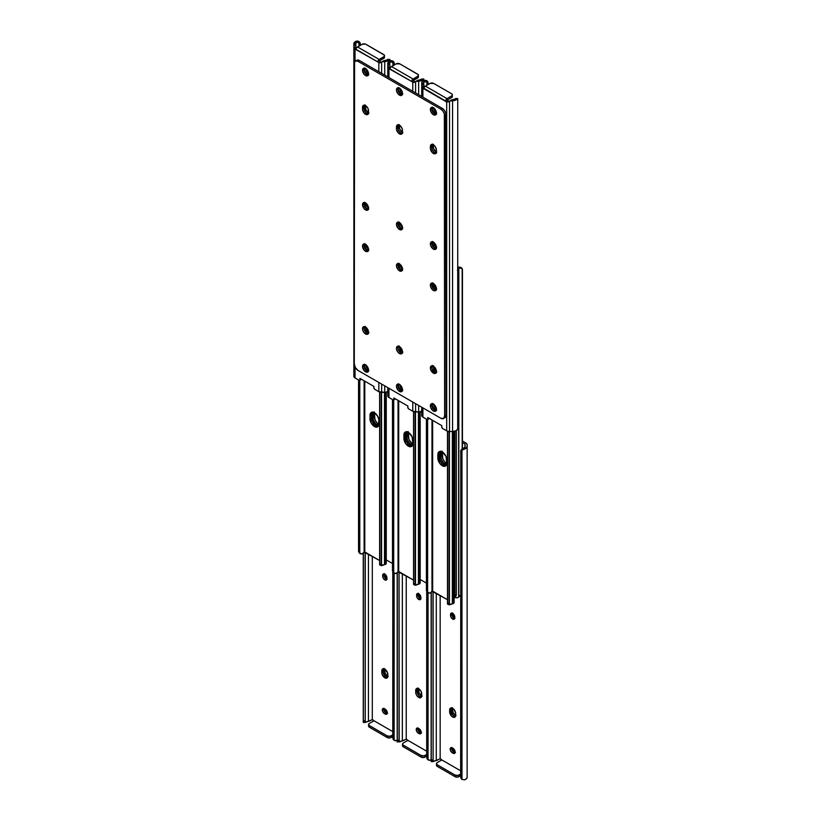 <?xml version="1.0" encoding="UTF-8"?>
<svg xmlns="http://www.w3.org/2000/svg" width="821" height="821" viewBox="0 0 821 821"><rect width="100%" height="100%" fill="white"/><g stroke="black" fill="none" stroke-linecap="round" stroke-linejoin="round"><path stroke-width="1.23" d="M383.869 708.287L384.074 710.688L385.829 712.792L384.413 713.603A2.986 1.724 60 0 1 382.463 710.965A2.986 1.724 60 0 1 382.925 708.574A2.986 1.724 60 0 1 384.413 708.718L385.172 709.149A2.986 1.724 60 0 1 387.286 712.813L386.342 714.301L384.002 713.316L382.463 710.965L382.658 708.79L384.002 708.523L385.583 709.436L387.286 712.813A2.986 1.724 60 0 1 386.66 714.188A2.986 1.724 60 0 1 385.172 714.034L387.389 713.5M370.753 720.191L368.424 721.402L368.424 554.052L368.424 721.402L372.303 719.576L372.303 556.289L372.303 719.576L373.842 721.105M373.986 720.766L392.787 731.624L373.986 720.766L369.378 723.424L373.986 720.766M384.249 573.705L384.084 575.418L382.678 576.229L382.678 575.357A2.986 1.724 60 0 1 383.294 573.992A2.986 1.724 60 0 1 385.603 574.792A2.986 1.724 60 0 1 386.907 577.799L386.547 579.821L385.203 580.078L383.294 578.312L382.678 576.229L383.038 574.207L384.792 574.136L386.547 576.239L386.907 578.672A2.986 1.724 60 0 1 386.291 580.037A2.986 1.724 60 0 1 383.982 579.236A2.986 1.724 60 0 1 382.678 576.229L384.084 575.418L385.028 577.984L387.009 579.359M388.2 676.483L386.198 677.027A4.249 2.453 60 0 1 383.191 671.814A4.249 2.453 -120 0 0 387.502 677.438A4.249 2.453 60 0 1 386.198 677.027L383.705 674.041L383.191 670.08L383.191 671.814L383.191 670.08L383.191 671.814L381.786 672.635L381.786 670.89L383.191 670.08A4.249 2.453 60 0 1 383.489 668.746A4.249 2.453 -120 0 0 383.191 670.08L383.705 668.448L383.191 670.08L381.786 670.89A4.249 2.453 60 0 1 382.668 668.951A4.249 2.453 60 0 1 385.942 670.09A4.249 2.453 60 0 1 387.799 674.369L387.799 676.104A4.249 2.453 60 0 1 386.917 678.054A4.249 2.453 60 0 1 383.643 676.915A4.249 2.453 60 0 1 381.786 672.635L382.288 669.259L384.792 669.156L387.574 672.902L387.574 677.304L385.377 678.115L382.288 674.852L381.786 672.635L383.191 671.814L385.049 676.094L387.358 677.428L386.198 677.027L387.615 676.217A4.249 2.453 -120 0 0 387.799 676.309M397.19 740.48A5.162 2.976 0 0 1 396.779 740.634L394.121 740.234A3.992 3.253 -0 0 1 392.92 738.643L392.787 572.073L392.787 737.73L392.92 572.196L392.92 738.643L394.121 740.234L394.121 573.232L394.121 740.234L395.404 740.768L397.816 740.162M365.335 722.429L368.024 721.443A3.161 1.827 0 0 0 366.71 721.71L365.253 722.418L365.253 721.515L365.253 722.418M392.787 572.073L392.787 736.735M365.253 552.225L365.253 721.515L365.253 552.225M365.119 552.143L365.253 721.515L365.119 552.143M363.395 553.19L363.395 720.766L365.119 720.766L363.395 720.766L363.395 553.19M363.262 553.303L363.262 721.515L363.262 553.303M363.262 722.418L363.262 721.515L363.262 722.418M364.001 721.71L363.426 722.306M383.807 708.472A2.986 1.724 -120 0 0 385.829 712.792L386.578 713.223A2.986 1.724 -120 0 0 387.194 713.47L387.194 713.459M368.65 725.836L369.378 727.221L387.635 737.72L390.139 737.863L392.787 736.499L391.001 737.535L391.001 735.903L392.787 734.867L390.139 736.242L387.235 735.903L369.05 725.364L368.598 724.512L369.378 723.424A2.658 1.539 180 0 0 368.598 724.512A2.658 1.539 180 0 0 369.378 725.59L369.378 727.221L387.235 737.535L387.235 735.903L369.378 725.59L369.378 727.221A2.658 1.539 0 0 1 368.598 726.133L368.598 724.512M386.578 713.223L385.172 714.034L384.413 713.603L385.829 712.792L386.578 713.223M384.177 573.889A2.986 1.724 -120 0 0 384.084 574.546L382.678 575.357L384.084 574.546L384.084 575.418A2.986 1.724 -120 0 0 386.814 579.328L386.804 579.328M369.378 721.105L372.303 719.576A1.724 0.995 60 0 1 373.76 720.9M387.235 735.903L387.235 737.535A2.658 1.539 0 0 0 391.001 737.535L391.001 735.903A2.658 1.539 180 0 1 387.235 735.903M384.628 574.053A4.249 2.453 -120 0 0 386.907 578.353M456.066 715.666L454.064 716.21L455.214 716.61L452.915 715.276L451.057 710.996A4.249 2.453 -120 0 0 455.368 716.62A4.249 2.453 60 0 1 454.064 716.21L455.47 715.389A4.249 2.453 -120 0 0 455.655 715.491M418.618 728.463A4.249 2.453 -120 0 0 421.204 732.599M421.122 733.05L421.122 733.05A2.986 1.724 -120 0 1 420.506 732.814L421.317 733.091M384.69 708.872A4.249 2.453 -120 0 0 387.276 713.008M422.127 696.075L420.136 696.619L421.286 697.019L418.987 695.685L417.13 691.405A4.249 2.453 -120 0 0 421.44 697.029A4.249 2.453 60 0 1 420.136 696.619L421.542 695.798A4.249 2.453 -120 0 0 421.727 695.9M452.545 748.054A4.249 2.453 -120 0 0 455.142 752.19M455.06 752.641L455.06 752.641A2.986 1.724 -120 0 1 454.444 752.405L455.255 752.683M452.484 613.225A4.249 2.453 -120 0 0 454.772 617.536M454.68 618.5L454.68 618.5A2.986 1.724 -120 0 1 451.95 614.59L452.894 617.166L454.875 618.541M418.556 593.634A4.249 2.453 -120 0 0 420.834 597.945M420.752 598.909L420.752 598.909A2.986 1.724 -120 0 1 418.022 594.999L418.956 597.575L420.947 598.95M387.03 578.456L385.111 575.87L384.608 573.653M384.608 669.064A4.249 2.453 -120 0 0 384.608 669.269L383.191 670.08L384.608 669.269L384.608 671.003L383.191 671.814L384.608 671.003A4.249 2.453 -120 0 0 387.615 676.217L385.111 673.23L384.659 668.622M452.474 708.236A4.249 2.453 -120 0 0 452.463 708.441L449.651 710.073A4.249 2.453 60 0 1 450.524 708.123A4.249 2.453 60 0 1 453.808 709.262A4.249 2.453 60 0 1 455.665 713.552L455.665 715.286A4.249 2.453 60 0 1 454.783 717.226A4.249 2.453 60 0 1 451.499 716.086A4.249 2.453 60 0 1 449.651 711.807L450.524 708.123L452.063 708.061L453.808 709.262L455.604 712.833L455.604 715.933L454.783 717.226L453.243 717.287L451.499 716.086L449.651 711.807L451.057 710.996L451.057 709.262L451.057 710.996L451.057 709.262L452.463 708.441L452.463 710.186L451.057 710.996L451.119 711.704L452.392 714.66L454.064 716.21A4.249 2.453 60 0 1 451.057 710.996L452.463 710.186A4.249 2.453 -120 0 0 455.47 715.389L452.976 712.402L452.525 707.805M421.542 732.814L419.87 731.265L418.597 728.309M387.615 713.223L385.942 711.674L384.659 708.728M418.546 688.645A4.249 2.453 -120 0 0 418.536 688.86L418.536 690.594L417.181 692.113L418.464 695.069L420.136 696.619A4.249 2.453 60 0 1 417.13 691.405L418.536 690.594A4.249 2.453 -120 0 0 421.542 695.798L419.038 692.811L418.597 688.214M455.47 752.405L453.346 750.158L452.525 747.9M454.885 617.638L453.346 615.791L452.463 612.825M420.957 598.047L419.038 595.461L418.536 593.244M451.057 709.262L451.56 707.62L451.057 709.262A4.249 2.453 60 0 1 451.355 707.928A4.249 2.453 -120 0 0 451.057 709.262L451.057 710.996L449.651 711.807L449.651 710.073L451.057 709.262M417.13 689.671L417.632 688.029L417.13 689.671A4.249 2.453 60 0 1 417.427 688.337A4.249 2.453 -120 0 0 417.13 689.671L418.536 688.86L417.13 689.671L417.13 691.405L417.13 689.671L415.713 690.482L415.775 689.835L417.571 688.347L419.315 689.158L421.224 691.734L421.727 695.695L420.855 697.645L419.315 697.706L417.058 695.88L415.949 693.683L415.713 690.482A4.249 2.453 60 0 1 416.596 688.542A4.249 2.453 60 0 1 419.88 689.681A4.249 2.453 60 0 1 421.727 693.961L421.727 695.695A4.249 2.453 60 0 1 420.855 697.645A4.249 2.453 60 0 1 417.571 696.506A4.249 2.453 60 0 1 415.713 692.216L417.13 691.405L417.13 689.671L417.13 691.405L415.713 692.216L415.713 690.482L417.13 689.671M419.1 728.74A2.986 1.724 60 0 1 421.214 732.404L420.28 733.892L417.94 732.907L416.391 730.557L416.586 728.381L417.54 728.022L419.51 729.027L421.214 732.404A2.986 1.724 60 0 1 420.598 733.769A2.986 1.724 60 0 1 419.1 733.625L420.506 732.814L419.1 733.625L418.351 733.194A2.986 1.724 60 0 1 416.391 730.557A2.986 1.724 60 0 1 416.852 728.155A2.986 1.724 60 0 1 418.351 728.309L419.1 728.74M404.691 739.783L402.352 740.994L402.352 573.643L402.352 740.994L406.241 739.167L406.241 575.88L406.241 739.167L407.77 740.696M407.914 740.357L426.715 751.215L407.914 740.357L403.306 743.015L407.914 740.357M420.834 597.39L420.485 599.412L419.141 599.669L417.232 597.904L416.606 595.82L416.965 593.799L418.72 593.727L420.485 595.83L420.834 598.263A2.986 1.724 60 0 1 420.219 599.628A2.986 1.724 60 0 1 417.92 598.827A2.986 1.724 60 0 1 416.606 595.82L418.022 594.999L416.606 595.82L416.606 594.948L418.022 594.137L418.022 594.999L418.022 594.137L416.606 594.948A2.986 1.724 60 0 1 417.232 593.583A2.986 1.724 60 0 1 419.531 594.383A2.986 1.724 60 0 1 420.834 597.39M431.128 760.061A5.162 2.976 0 0 1 430.707 760.225L428.049 759.825A3.992 3.253 -0 0 1 426.848 758.235L426.715 591.664L426.715 757.321L426.848 591.787L426.848 758.235L428.049 759.825L428.049 592.824L428.049 759.825L429.332 760.359L431.743 759.753M399.263 742.02L401.951 741.024A3.161 1.827 0 0 0 400.638 741.301L397.19 741.907L397.323 740.347L399.057 740.347L399.191 741.106L399.057 571.734L399.057 740.347L397.323 740.347L397.323 572.771L397.19 741.106L397.19 572.894L397.231 742.03M426.715 591.664L426.715 756.326M397.928 741.301L397.354 741.897M418.176 593.296L418.022 594.137A2.986 1.724 -120 0 1 418.115 593.48M417.807 727.868L418.258 730.803L420.506 732.814L419.757 732.373L418.351 733.194L419.757 732.373A2.986 1.724 -120 0 1 417.735 728.063M402.577 745.427L403.306 746.812L421.573 757.311L424.067 757.455L426.715 756.09L424.929 757.126L424.929 755.494L426.715 754.458L424.067 755.823L421.173 755.494L402.978 744.955L402.577 743.795L403.306 743.015A2.658 1.539 180 0 0 402.526 744.103A2.658 1.539 180 0 0 403.306 745.181L403.306 746.812L421.173 757.126L421.173 755.494L403.306 745.181L403.306 746.812A2.658 1.539 0 0 1 402.526 745.725L402.526 744.103M405.8 739.29L406.241 739.167A1.724 0.995 60 0 1 407.688 740.491M421.173 755.494L421.173 757.126A2.658 1.539 0 0 0 424.929 757.126L424.929 755.494A2.658 1.539 180 0 1 421.173 755.494M453.028 748.331A2.986 1.724 60 0 1 455.142 751.995L454.208 753.483L451.868 752.498L450.329 750.148L450.524 747.972L451.468 747.613L453.438 748.619L455.142 751.995A2.986 1.724 60 0 1 454.526 753.36A2.986 1.724 60 0 1 453.028 753.216L454.444 752.405L453.028 753.216L452.279 752.785A2.986 1.724 60 0 1 450.329 750.148A2.986 1.724 60 0 1 450.78 747.746A2.986 1.724 60 0 1 452.279 747.9L453.028 748.331M438.619 759.374L436.279 760.585L436.279 593.224L436.279 760.585L440.169 758.748L440.169 595.471L440.169 758.748L441.698 760.287M441.842 759.948L460.653 770.796L441.842 759.948L437.244 762.606L441.842 759.948M460.653 451.622L460.786 450.708L460.786 451.858A3.992 3.253 0 0 1 461.977 450.267L465.671 448.543L467.139 446.46A5.162 2.976 180 0 1 464.635 449.015L465.138 444.223L462.449 442.663L465.138 444.223L465.138 446.46A3.161 1.827 180 0 1 464.635 447.455L461.977 449.118A3.992 3.253 180 0 0 460.786 450.708L464.635 447.455L464.635 449.015L461.977 450.267L461.977 779.416L464.635 779.817L466.472 778.729L467.139 777.261L467.139 444.695L467.139 777.261A5.162 2.976 0 0 1 464.635 779.817L461.977 779.416L461.977 450.267L460.786 451.858L460.786 777.826L461.977 779.416A3.992 3.253 -0 0 1 460.786 777.826L460.786 451.858L460.653 775.917M454.772 616.982L454.413 619.003L453.069 619.26L451.16 617.495L450.544 615.411L450.893 613.39L452.658 613.318L454.413 615.422L454.772 617.854A2.986 1.724 60 0 1 454.146 619.219A2.986 1.724 60 0 1 451.848 618.418A2.986 1.724 60 0 1 450.544 615.411L451.95 614.59L450.544 615.411L450.544 614.539L451.95 613.728L451.95 614.59L451.95 613.728L450.544 614.539A2.986 1.724 60 0 1 451.16 613.174A2.986 1.724 60 0 1 453.469 613.975A2.986 1.724 60 0 1 454.772 616.982M433.19 761.611L435.879 760.615A3.161 1.827 0 0 0 434.566 760.893L433.119 761.601L433.119 760.698L433.119 761.601M465.969 443.063A3.992 2.299 180 0 1 467.139 444.695L466.461 443.412L462.449 441.031L465.969 443.063M433.119 591.407L433.119 760.698L433.119 591.407M432.985 591.325L433.119 760.698L432.985 591.325M431.261 592.362L431.261 759.938L432.985 759.938L431.261 759.938L431.261 592.362M431.128 592.485L431.128 760.698L431.128 592.485M431.128 761.601L431.128 760.698L431.128 761.601M431.867 760.893L431.292 761.488M452.114 612.887L451.95 613.728A2.986 1.724 -120 0 1 452.043 613.071M451.735 747.459L452.197 750.384L454.444 752.405L453.685 751.964L452.279 752.785L453.685 751.964A2.986 1.724 -120 0 1 451.663 747.644M436.515 765.018L437.244 766.404L455.501 776.902L457.995 777.046L460.653 775.681L458.857 776.707L458.857 775.086L460.653 774.049L457.995 775.414L455.101 775.086L436.905 764.546L436.515 763.386L437.244 762.606A2.658 1.539 180 0 0 436.464 763.684A2.658 1.539 180 0 0 437.244 764.772L437.244 766.404L455.101 776.707L455.101 775.086L437.244 764.772L437.244 766.404A2.658 1.539 0 0 1 436.464 765.316L436.464 763.684M467.139 446.46L467.139 444.695M439.738 758.881L440.169 758.748A1.724 0.995 60 0 1 441.616 760.072M455.101 775.086L455.101 776.707A2.658 1.539 0 0 0 458.857 776.707L458.857 775.086A2.658 1.539 180 0 1 455.101 775.086M374.304 411.988L374.971 419.716L376.972 422.774L379.559 424.549M378.984 425.555L375.566 423.585L373.565 420.526L372.806 417.232L373.155 411.978M374.222 412.686A6.311 3.643 -120 0 0 374.222 412.942L372.806 413.753A6.311 3.643 60 0 1 373.042 412.255M378.686 425.514A6.311 3.643 60 0 1 372.806 417.232L374.222 416.411A6.311 3.643 -120 0 0 378.912 424.272M374.222 416.411L372.806 417.232L372.806 413.753L374.222 412.942L374.222 416.411M446.932 465.035L445.136 464.409L443.966 465.086L445.136 464.409A6.65 3.838 -120 0 0 446.45 464.953M379.076 425.863L377.27 425.237L376.11 425.904L377.27 425.237A6.65 3.838 -120 0 0 378.584 425.771L376.931 427.156L375.33 426.992L371.297 423.256L369.994 418.854L370.076 414.431L371.297 412.491L374.458 412.809L377.609 416.144L378.83 419.48L378.584 425.791M413.004 445.444L411.208 444.828L410.038 445.495L411.208 444.828A6.65 3.838 -120 0 0 412.511 445.362M454.957 431.199L454.957 595.225L456.363 594.404L456.363 430.573L456.363 594.404L454.957 595.225L454.957 431.199M426.417 583.084L420.198 579.493L426.417 583.084M392.489 563.493L385.08 559.214L392.489 563.493M454.701 597.052L456.086 595.902L456.363 594.404A5.316 3.068 -120 0 1 455.265 596.836L453.859 597.657L454.957 595.225A5.316 3.068 60 0 1 454.126 597.462M440.692 451.406A6.65 3.838 -120 0 0 440.436 453.018L440.436 456.271L439.266 456.948L440.436 456.271A6.65 3.838 -120 0 0 445.136 464.409L442.529 461.987L440.795 458.559L440.795 451.15M372.826 412.224A6.65 3.838 -120 0 0 372.57 413.835L372.57 417.099L371.4 417.776L372.57 417.099A6.65 3.838 -120 0 0 377.27 425.237L374.663 422.815L372.929 419.377L372.929 411.968M406.764 431.815A6.65 3.838 -120 0 0 406.508 433.426L406.508 436.68L405.328 437.357L406.508 436.68A6.65 3.838 -120 0 0 411.208 444.828L408.591 442.406L406.867 438.968L406.867 431.559M406.508 433.426L405.328 434.104L406.508 433.426M372.57 413.835L371.4 414.513L372.57 413.835M440.436 453.018L439.266 453.695L440.436 453.018M408.232 431.579L408.899 439.307L410.911 442.355L413.486 444.14M412.912 445.146L409.494 443.176L407.493 440.118L406.744 436.823L407.083 431.569M408.16 432.267A6.311 3.643 -120 0 0 408.15 432.534L406.744 433.344A6.311 3.643 60 0 1 406.97 431.846M412.624 445.105A6.311 3.643 60 0 1 406.744 436.823L408.15 436.002A6.311 3.643 -120 0 0 412.84 443.863M408.15 436.002L406.744 436.823L406.744 433.344L408.15 432.534L408.15 436.002M442.17 451.17L442.837 458.898L444.838 461.946L447.414 463.732M460.581 595.215L459.976 595.523A3.161 1.827 0 0 0 458.826 596.805L458.826 269.257A1.334 0.77 180 0 1 458.641 269.596L458.641 597.144L456.845 597.821L454.824 597.421A2.442 1.406 0 0 0 458.641 597.144A1.334 0.77 0 0 0 458.826 596.805L458.826 269.257A3.161 1.827 180 0 1 459.976 267.974L462.182 268.559L462.182 448.974L462.182 268.559M446.84 464.737L443.422 462.767L441.421 459.709L440.672 456.404L441.01 451.16M457.738 267.697A5.162 2.976 180 0 1 458.867 267.02L461.217 267.892M462.449 269.524L462.449 448.8L462.449 269.524M461.135 594.907L458.641 597.144L458.641 269.596A2.442 1.406 180 0 1 457.738 270.109M457.379 270.201L459.976 267.974L458.867 267.02L457.564 267.862M461.043 267.605L458.867 267.02L459.976 267.974L461.956 268.344M462.018 268.395L460.684 267.246M442.088 451.858A6.311 3.643 -120 0 0 442.078 452.125L440.672 452.935A6.311 3.643 60 0 1 440.898 451.437M446.552 464.696A6.311 3.643 60 0 1 440.672 456.404L442.078 455.593A6.311 3.643 -120 0 0 446.778 463.455M442.078 455.593L440.672 456.404L440.672 452.935L442.078 452.125L442.078 455.593M364.791 381.18L364.791 551.958L379.62 560.517L364.114 552.081L364.114 380.79L364.114 552.081L362.133 553.98A5.162 2.976 0 0 0 364.114 552.081L364.791 551.958L364.791 381.18M372.149 412.142L371.4 414.574L372.149 421.337L374.992 425.175L378.348 426.335M358.551 551.476L358.551 379.969L358.551 551.476L359.516 552.317L359.516 380.4L359.783 553.108L359.783 380.318L359.783 553.108L362.133 553.98L360.316 553.754L358.551 551.476M379.651 564.766L379.62 392.028L379.62 564.561L379.733 392.069L379.733 563.986L381.19 564.54L381.19 392.335L381.56 565.566L381.56 392.356L381.56 565.566L381.19 564.54L379.733 563.986L379.651 564.766M379.764 565.002L380.605 564.653M381.673 565.679L384.495 564.622A1.334 0.77 0 0 0 385.08 564.52L384.495 564.622L384.495 392.356L384.495 564.622A3.161 1.827 -0 0 0 382.268 565.289L381.56 565.566M385.891 562.559L386.25 563.483L385.08 564.52L385.08 392.346L385.08 564.52A2.442 1.406 -0 0 0 386.27 563.309L386.27 392.212M372.087 412.224A6.311 3.643 -120 0 0 371.4 414.574L369.994 415.385A6.311 3.643 60 0 1 371.297 412.491A6.311 3.643 60 0 1 376.162 414.184A6.311 3.643 60 0 1 378.922 420.537L378.922 424.016A6.311 3.643 60 0 1 377.609 426.899A6.311 3.643 60 0 1 372.744 425.216A6.311 3.643 60 0 1 369.994 418.854L371.4 418.043A6.311 3.643 -120 0 0 373.699 423.882A6.311 3.643 -120 0 0 378.235 426.356M369.994 415.385L371.4 414.574L371.4 418.043L369.994 418.854L369.994 415.385M398.719 400.771L398.719 571.539L413.548 580.108L398.041 571.673L398.041 400.381L398.041 571.673L396.061 573.571A5.162 2.976 0 0 0 398.041 571.673L398.719 571.539L398.719 400.771M406.087 431.733L405.328 434.155L403.922 434.976A6.311 3.643 60 0 1 405.225 432.082A6.311 3.643 60 0 1 410.09 433.775A6.311 3.643 60 0 1 412.85 440.128L412.511 445.382L410.09 446.778L405.902 443.884L403.922 438.445L404.671 432.544L406.672 431.805L408.386 432.4L412.101 436.834L412.85 443.607A6.311 3.643 60 0 1 411.547 446.491A6.311 3.643 60 0 1 406.672 444.797A6.311 3.643 60 0 1 403.922 438.445L405.328 437.634L406.087 440.928L408.088 443.987L410.664 445.772L412.275 445.926M406.015 431.815A6.311 3.643 -120 0 0 405.328 434.155L405.328 437.634A6.311 3.643 -120 0 0 407.637 443.473A6.311 3.643 -120 0 0 412.163 445.947M392.489 571.067L392.489 399.56L392.489 571.067L393.454 571.909L393.454 399.991L393.711 572.699L393.711 399.899L393.711 572.699L396.061 573.571L394.254 573.345L392.489 571.067M413.579 584.357L413.548 411.619L413.548 584.152L413.661 411.66L413.661 583.577L415.118 584.131L415.118 411.926L415.488 585.157L415.488 411.937L415.488 585.157L415.118 584.131L413.661 583.577L413.579 584.357M413.692 584.583L414.533 584.234M415.6 585.27L418.423 584.213A1.334 0.77 0 0 0 419.008 584.1L418.423 584.213L418.423 411.937L418.423 584.213A3.161 1.827 -0 0 0 416.206 584.88L415.488 585.157M419.829 582.151L420.178 583.074L419.008 584.1L419.008 411.937L419.008 584.1A2.442 1.406 -0 0 0 420.198 582.9L420.198 411.803M403.922 434.976L405.328 434.155L405.328 437.634L403.922 438.445L403.922 434.976M432.646 420.362L432.646 591.13L447.476 599.689L431.979 591.264L431.979 419.972L431.979 591.264L429.988 593.162A5.162 2.976 0 0 0 431.979 591.264L432.646 591.13L432.646 420.362M440.015 451.324L439.266 453.746L437.85 454.567A6.311 3.643 60 0 1 439.163 451.673A6.311 3.643 60 0 1 444.028 453.366A6.311 3.643 60 0 1 446.778 459.719L446.439 464.973L444.028 466.359L439.84 463.465L437.85 458.036L438.599 452.135L439.84 451.427L442.314 451.981L446.029 456.425L446.778 463.188A6.311 3.643 60 0 1 445.475 466.082A6.311 3.643 60 0 1 440.61 464.388A6.311 3.643 60 0 1 437.85 458.036L439.266 457.225L440.015 460.519L442.016 463.578L444.592 465.363L446.203 465.517M439.943 451.406A6.311 3.643 -120 0 0 439.266 453.746L439.266 457.225A6.311 3.643 -120 0 0 441.565 463.065A6.311 3.643 -120 0 0 446.101 465.538M426.417 590.658L426.417 419.141L426.417 590.658L427.382 591.5L427.382 419.572L427.638 592.29L427.638 419.49L427.638 592.29L429.988 593.162L428.182 592.936L426.417 590.658M447.507 603.938L447.476 431.21L447.476 603.743L447.599 431.241L447.599 603.168L449.046 603.722L449.046 431.518L449.426 604.749L449.426 431.528L449.426 604.749L449.046 603.722L447.599 603.168L447.507 603.938M447.63 604.174L448.461 603.825M449.528 604.861L452.35 603.804A1.334 0.77 0 0 0 452.935 603.692L452.35 603.804L452.35 431.528L452.35 603.804A3.161 1.827 -0 0 0 450.134 604.461L449.426 604.749M453.756 601.742L453.982 602.973L452.935 603.692L452.935 431.528L452.935 603.692A2.442 1.406 -0 0 0 454.126 602.491L454.126 431.394M437.85 454.567L439.266 453.746L439.266 457.225L437.85 458.036L437.85 454.567M368.516 370.466A2.986 1.724 60 0 1 367.315 370.209L368.496 369.522L367.315 370.209L366.556 369.778L364.606 367.141L364.483 365.663L365.386 364.627M363.929 327.938A4.249 2.453 60 0 1 364.226 326.604A4.249 2.453 -120 0 0 366.936 333.141L364.155 329.395L364.155 326.737L363.929 327.938L365.335 327.117L363.929 327.938A4.249 2.453 60 0 0 368.239 333.552A4.249 2.453 -120 0 1 366.936 333.141L364.811 330.904L363.929 327.938M365.345 326.912A4.249 2.453 -120 0 0 365.335 327.117L366.217 330.083L368.937 332.608M368.516 74.177A2.986 1.724 60 0 1 367.315 73.921L368.496 73.233L367.315 73.921L366.556 73.48L364.606 70.852L364.483 69.364L365.386 68.328M388.312 391.504L384.721 392.356L378.84 391.679L378.84 382.453L378.84 391.679L374.797 389.339A1.334 0.77 60 0 1 373.853 387.717A1.334 0.77 60 0 1 373.863 387.584A1.334 0.77 -120 0 0 373.853 387.717L374.612 389.216L378.84 391.679A3.992 2.299 0 0 0 381.662 392.356L381.662 384.084L381.662 392.356L384.721 392.356L384.721 385.849L384.721 392.356A5.162 2.976 0 0 0 387.799 391.761M353.861 44.673L353.861 43.739A5.162 2.976 180 0 1 356.365 41.183L356.365 42.743A3.161 1.827 180 0 0 355.883 43.503L353.861 44.673L353.861 45.75L354.528 42.271L356.365 41.183L356.365 42.743L353.861 44.673L353.861 45.884L355.862 44.601L355.862 43.759L355.862 47.834L356.447 48.265M387.881 59.512L386.434 60.107L389.133 60.107L389.842 59.389L389.133 60.107A5.162 2.976 180 0 1 384.721 61.544L384.721 75.122L384.721 61.544L383.099 61.544L385.121 60.385L389.133 60.107L387.255 61.165L381.662 61.934L381.662 73.356L381.662 61.934L378.84 62.817A1.724 0.995 60 0 1 378.183 62.129L378.101 60.58L379.158 59.974L380.246 62.006L381.652 61.934L378.84 62.817L378.84 71.725L378.84 62.817L378.183 62.129L355.031 49.075L353.861 45.884L353.861 376.305L353.861 45.75L355.862 44.601L355.862 47.043L354.22 47.998L353.861 45.884M359.742 380.339A1.334 0.77 60 0 1 359.075 380.267L355.031 377.937L359.28 380.359L360.009 379.589A1.334 0.77 60 0 1 359.742 380.339L361.148 379.518A1.334 0.77 -120 0 0 361.384 379.21L360.491 379.456M365.899 364.842L366.474 367.377L368.455 369.234L366.556 369.778A2.986 1.724 60 0 1 364.606 367.141A2.986 1.724 60 0 1 365.068 364.74A2.986 1.724 60 0 1 365.15 364.698M368.691 208.421L367.746 208.78L366.125 207.846L364.822 204.829L366.228 203.464L366.854 206.102L368.762 207.877M368.691 249.779L367.746 250.128L366.125 249.194L364.822 246.187L366.228 244.812L366.854 247.449L368.762 249.225M365.396 105.078L365.848 109.675L368.937 112.939M365.396 326.481L365.335 327.117A4.249 2.453 -120 0 0 368.526 332.433M365.899 68.553L366.474 71.088L368.455 72.946L366.556 73.48A2.986 1.724 60 0 1 364.606 70.852A2.986 1.724 60 0 1 365.068 68.451A2.986 1.724 60 0 1 365.15 68.41M355.031 377.937L353.861 376.305A3.992 2.299 0 0 0 355.031 377.937L355.031 366.946L355.031 377.937M389.872 60.939L389.872 59.399L389.872 60.939M383.766 60.713L381.775 61.862L384.207 60.528L381.775 61.862L383.099 61.544L385.121 60.385A3.161 1.827 180 0 0 386.434 60.107L387.81 59.389M355.862 47.834L355.862 47.043L355.862 47.834A1.724 0.995 -120 0 0 356.406 48.244L355.688 49.137A1.724 0.995 60 0 1 355.031 49.075L355.031 61.37L355.031 49.075L354.22 47.998L355.862 47.043M359.023 42.733L359.023 46.089L359.023 42.733A3.992 3.253 0 0 1 360.214 44.334L357.607 42.261L359.023 42.733M356.919 42.405L357.607 42.261L356.919 42.405M360.214 45.401L360.214 44.334L360.214 45.401M360.214 43.174L360.347 44.088L360.214 43.174A3.992 3.253 180 0 0 359.023 41.584L360.214 43.174M358.408 41.235L359.023 41.584L358.408 41.235M356.365 41.183L357.73 41.05L356.365 41.183M360.009 379.589L359.885 378.348L373.986 386.486L373.863 387.584L373.986 386.486L359.885 378.348L360.009 379.589L361.024 379.004L360.009 379.589M368.803 370.353L366.556 369.778L367.972 368.957A2.986 1.724 -120 0 1 365.858 365.109M368.516 207.775A2.986 1.724 -120 0 1 366.228 204.019L364.822 204.829L365.437 202.592M368.516 249.122A2.986 1.724 -120 0 1 366.228 245.366L364.822 246.187L365.437 243.95M365.345 105.509A4.249 2.453 -120 0 0 365.335 105.714L365.335 107.448L363.929 108.269A4.249 2.453 -120 0 0 368.239 113.883A4.249 2.453 60 0 1 363.929 108.269L365.786 112.549L368.608 113.852L366.351 113.072L364.811 111.235L363.929 108.269L364.432 104.893L363.929 106.535A4.249 2.453 60 0 1 364.226 105.201A4.249 2.453 -120 0 0 363.929 106.535L362.523 107.346A4.249 2.453 60 0 1 363.395 105.396A4.249 2.453 60 0 1 365.53 105.611L367.654 107.849L368.475 110.106L368.475 113.195L367.192 114.673L364.37 113.36L362.574 109.788L363.026 105.704L365.53 105.611A4.249 2.453 60 0 1 368.537 110.814L368.537 112.559A4.249 2.453 60 0 1 367.654 114.499A4.249 2.453 60 0 1 364.37 113.36A4.249 2.453 60 0 1 362.523 109.08L365.335 107.448A4.249 2.453 -120 0 0 368.526 112.764M368.608 333.521L366.936 333.141L365.53 333.962L366.936 333.141L368.608 333.521M368.803 74.064L366.556 73.48L367.972 72.669A2.986 1.724 -120 0 1 365.858 68.81M381.775 61.862L380.831 62.252A1.724 0.995 -120 0 1 379.158 59.974L383.756 56.772L384.095 58.168L384.536 55.684A2.658 1.539 180 0 0 383.756 54.597L365.899 44.293A2.658 1.539 180 0 0 362.143 44.293L365.499 44.098L384.341 55.099L384.095 56.536L379.158 59.43L357.535 46.951L362.143 44.293L356.961 47.423L355.688 49.137L378.183 62.129M363.929 108.269L363.929 106.535L363.929 108.269L363.929 106.535L362.523 107.346L362.523 109.08L363.929 108.269M368.506 249.943A2.986 1.724 60 0 1 368.434 249.995A2.986 1.724 60 0 1 366.125 249.194A2.986 1.724 60 0 1 364.822 246.187L364.822 245.315L366.002 244.627L364.822 245.315A2.986 1.724 60 0 1 365.201 244.145M368.506 208.596A2.986 1.724 60 0 1 368.434 208.647A2.986 1.724 60 0 1 366.125 207.846A2.986 1.724 60 0 1 364.822 204.829L364.822 203.967L366.002 203.28L364.822 203.967A2.986 1.724 60 0 1 365.201 202.787M381.498 62.027L380.944 62.345L381.498 62.027M384.536 55.684A2.658 1.539 180 0 1 383.756 56.772L383.756 58.394L379.384 60.928L383.756 58.394A2.658 1.539 -0 0 0 384.536 57.316L384.341 56.721M378.101 61.975L378.101 60.58A1.991 1.149 -60 0 1 379.158 59.43L357.535 46.951A1.991 1.149 120 0 0 356.488 48.1M436.464 410.582L434.802 410.202L433.385 411.013A4.249 2.453 60 0 1 430.604 407.267A4.249 2.453 60 0 1 431.261 403.86A4.249 2.453 60 0 1 433.385 404.065L435.058 405.615L436.341 408.571L436.167 410.479L435.058 411.393L432.8 410.613L430.604 407.267L430.881 404.168L433.385 404.065A4.249 2.453 60 0 1 436.167 407.821A4.249 2.453 60 0 1 435.51 411.229A4.249 2.453 60 0 1 433.385 411.013L434.802 410.202A4.249 2.453 -120 0 0 436.095 410.613M434.802 372.324A4.249 2.453 -120 0 0 436.095 372.734A4.249 2.453 60 0 1 431.784 367.11L432.298 365.478L431.784 367.11A4.249 2.453 60 0 1 432.082 365.786A4.249 2.453 -120 0 0 434.802 372.324L432.02 368.578L431.784 367.11L433.201 366.299L431.784 367.11L432.02 368.578L434.802 372.324L433.385 373.134L435.387 372.601L434.802 372.324M433.385 366.197A4.249 2.453 60 0 1 436.167 369.943A4.249 2.453 60 0 1 435.51 373.35A4.249 2.453 60 0 1 433.385 373.134L430.604 369.388L430.604 366.73L431.713 365.817L434.535 367.12L436.341 370.692L435.889 373.042L433.385 373.134A4.249 2.453 60 0 1 430.604 369.388A4.249 2.453 60 0 1 431.261 365.981A4.249 2.453 60 0 1 433.385 366.197M436.464 289.998L434.802 289.618L433.385 290.439A4.249 2.453 60 0 1 430.604 286.693A4.249 2.453 60 0 1 431.261 283.276A4.249 2.453 60 0 1 433.385 283.491L435.058 285.041L436.341 287.986L436.167 289.895L435.058 290.819L432.8 290.029L430.604 286.693L430.881 283.594L433.385 283.491A4.249 2.453 60 0 1 436.167 287.237A4.249 2.453 60 0 1 435.51 290.644A4.249 2.453 60 0 1 433.385 290.439L434.802 289.618A4.249 2.453 -120 0 0 436.095 290.029M436.464 248.65L434.802 248.27L433.385 249.091A4.249 2.453 60 0 1 430.604 245.335A4.249 2.453 60 0 1 431.261 241.928A4.249 2.453 60 0 1 433.385 242.144L435.058 243.693L436.341 246.639L436.167 248.547L435.058 249.461L432.8 248.681L430.604 245.335L430.881 242.236L433.385 242.144A4.249 2.453 60 0 1 436.167 245.89A4.249 2.453 60 0 1 435.51 249.297A4.249 2.453 60 0 1 433.385 249.091L434.802 248.27A4.249 2.453 -120 0 0 436.095 248.681M432.082 144.383A4.249 2.453 -120 0 0 431.784 145.707L430.378 146.528A4.249 2.453 60 0 1 431.261 144.578A4.249 2.453 60 0 1 433.385 144.783L435.058 146.333L436.341 149.289L436.341 152.378L435.058 153.845L432.236 152.542L430.44 148.97L430.881 144.886L433.385 144.783A4.249 2.453 60 0 1 436.392 149.997L436.392 151.731A4.249 2.453 60 0 1 435.51 153.681A4.249 2.453 60 0 1 432.236 152.542A4.249 2.453 60 0 1 430.378 148.262L431.784 147.452L432.298 144.075L431.784 147.452A4.249 2.453 -120 0 0 436.095 153.065A4.249 2.453 60 0 1 431.784 147.452L430.378 148.262L430.378 146.528L431.784 145.707A4.249 2.453 60 0 1 432.082 144.383M368.608 371.4L366.936 371.02L365.53 371.831A4.249 2.453 60 0 1 362.749 368.085A4.249 2.453 60 0 1 363.395 364.678A4.249 2.453 60 0 1 365.53 364.893L367.654 367.131L368.475 369.388L368.301 371.297L367.192 372.211L364.37 370.907L362.574 367.336L363.395 364.678L365.53 364.893A4.249 2.453 60 0 1 368.301 368.639A4.249 2.453 60 0 1 367.654 372.046A4.249 2.453 60 0 1 365.53 371.831L366.936 371.02A4.249 2.453 -120 0 0 368.239 371.431M365.53 327.015A4.249 2.453 60 0 1 368.301 330.76A4.249 2.453 60 0 1 367.654 334.168A4.249 2.453 60 0 1 365.53 333.962L363.395 331.715L362.574 329.457L362.749 327.548L363.857 326.635L366.679 327.938L368.475 331.51L367.654 334.168L365.53 333.962A4.249 2.453 60 0 1 362.749 330.206A4.249 2.453 60 0 1 363.395 326.799A4.249 2.453 60 0 1 365.53 327.015M402.536 94.702L400.864 94.323L399.458 95.133A4.249 2.453 60 0 1 396.676 91.388A4.249 2.453 60 0 1 397.333 87.98A4.249 2.453 60 0 1 399.458 88.186L402.239 91.942L402.239 94.6L401.13 95.513L398.308 94.21L396.502 90.638L396.954 88.288L399.458 88.186A4.249 2.453 60 0 1 402.239 91.942A4.249 2.453 60 0 1 401.582 95.349A4.249 2.453 60 0 1 399.458 95.133L400.864 94.323A4.249 2.453 -120 0 0 402.167 94.733M436.464 114.293L434.802 113.914L433.385 114.724A4.249 2.453 60 0 1 430.604 110.979A4.249 2.453 60 0 1 431.261 107.572A4.249 2.453 60 0 1 433.385 107.777L435.058 109.326L436.341 112.282L436.167 114.181L435.058 115.104L432.8 114.314L430.604 110.979L430.881 107.879L433.385 107.777A4.249 2.453 60 0 1 436.167 111.523A4.249 2.453 60 0 1 435.51 114.94A4.249 2.453 60 0 1 433.385 114.724L434.802 113.914A4.249 2.453 -120 0 0 436.095 114.324M398.154 124.792A4.249 2.453 -120 0 0 397.857 126.116L396.451 126.937A4.249 2.453 60 0 1 397.333 124.987A4.249 2.453 60 0 1 399.458 125.203L401.582 127.44L402.403 129.697L402.403 132.786L401.13 134.264L398.308 132.951L396.502 129.379L396.954 125.295L399.458 125.203A4.249 2.453 60 0 1 402.464 130.406L402.464 132.14A4.249 2.453 60 0 1 401.582 134.09A4.249 2.453 60 0 1 398.308 132.951A4.249 2.453 60 0 1 396.451 128.671L397.857 127.86L398.37 124.484L397.857 127.86A4.249 2.453 -120 0 0 402.167 133.474A4.249 2.453 60 0 1 397.857 127.86L396.451 128.671L396.451 126.937L397.857 126.116A4.249 2.453 60 0 1 398.154 124.792M368.608 75.111L366.936 74.732L365.53 75.542A4.249 2.453 60 0 1 362.749 71.796A4.249 2.453 60 0 1 363.395 68.389A4.249 2.453 60 0 1 365.53 68.595L367.654 70.842L368.475 73.1L368.301 75.009L367.192 75.922L364.37 74.619L362.574 71.047L363.395 68.389L365.53 68.595A4.249 2.453 60 0 1 368.301 72.351A4.249 2.453 60 0 1 367.654 75.758A4.249 2.453 60 0 1 365.53 75.542L366.936 74.732A4.249 2.453 -120 0 0 368.239 75.142M368.608 209.468L366.936 209.088L365.53 209.909A4.249 2.453 60 0 1 362.749 206.163A4.249 2.453 60 0 1 363.395 202.746A4.249 2.453 60 0 1 365.53 202.961L367.654 205.209L368.475 207.456L368.301 209.365L367.192 210.289L364.37 208.975L362.574 205.404L363.395 202.746L365.53 202.961A4.249 2.453 60 0 1 368.301 206.707A4.249 2.453 60 0 1 367.654 210.114A4.249 2.453 60 0 1 365.53 209.909L366.936 209.088A4.249 2.453 -120 0 0 368.239 209.499M402.536 229.059L400.864 228.679L399.458 229.5A4.249 2.453 60 0 1 396.676 225.744A4.249 2.453 60 0 1 397.333 222.337A4.249 2.453 60 0 1 399.458 222.553L402.239 226.298L402.239 228.956L401.13 229.88L398.308 228.566L396.502 224.995L397.333 222.337L399.458 222.553A4.249 2.453 60 0 1 402.239 226.298A4.249 2.453 60 0 1 401.582 229.706A4.249 2.453 60 0 1 399.458 229.5L400.864 228.679A4.249 2.453 -120 0 0 402.167 229.09M402.536 270.417L400.864 270.037L399.458 270.848A4.249 2.453 60 0 1 396.676 267.102A4.249 2.453 60 0 1 397.333 263.695A4.249 2.453 60 0 1 399.458 263.9L402.239 267.646L402.239 270.304L401.13 271.228L398.308 269.914L396.502 266.353L396.954 264.003L399.458 263.9A4.249 2.453 60 0 1 402.239 267.646A4.249 2.453 60 0 1 401.582 271.053A4.249 2.453 60 0 1 399.458 270.848L400.864 270.037A4.249 2.453 -120 0 0 402.167 270.448M368.608 250.826L366.936 250.446L365.53 251.257A4.249 2.453 60 0 1 362.749 247.511A4.249 2.453 60 0 1 363.395 244.104A4.249 2.453 60 0 1 365.53 244.309L367.654 246.557L368.475 248.814L368.301 250.713L367.192 251.637L364.37 250.333L362.574 246.762L363.395 244.104L365.53 244.309A4.249 2.453 60 0 1 368.301 248.055A4.249 2.453 60 0 1 367.654 251.472A4.249 2.453 60 0 1 365.53 251.257L366.936 250.446A4.249 2.453 -120 0 0 368.239 250.857M402.536 390.991L400.864 390.611L399.458 391.422A4.249 2.453 60 0 1 396.676 387.676A4.249 2.453 60 0 1 397.333 384.269A4.249 2.453 60 0 1 399.458 384.485L402.239 388.23L402.239 390.888L401.13 391.802L398.308 390.498L396.502 386.927L396.954 384.577L399.458 384.485A4.249 2.453 60 0 1 402.239 388.23A4.249 2.453 60 0 1 401.582 391.638A4.249 2.453 60 0 1 399.458 391.422L400.864 390.611A4.249 2.453 -120 0 0 402.167 391.022M400.864 352.732A4.249 2.453 -120 0 0 402.167 353.143A4.249 2.453 60 0 1 397.857 347.529L398.37 345.887L397.857 347.529A4.249 2.453 60 0 1 398.154 346.195A4.249 2.453 -120 0 0 400.864 352.732L398.082 348.987L397.857 347.529L399.273 346.708L397.857 347.529L398.082 348.987L400.864 352.732L399.458 353.543L401.448 353.009L400.864 352.732M399.458 346.606A4.249 2.453 60 0 1 402.239 350.351A4.249 2.453 60 0 1 401.582 353.759A4.249 2.453 60 0 1 399.458 353.543L397.785 351.993L396.502 349.048L396.676 347.139L397.785 346.226L400.043 347.006L402.239 350.351L401.962 353.451L399.458 353.543A4.249 2.453 60 0 1 396.676 349.797A4.249 2.453 60 0 1 397.333 346.39A4.249 2.453 60 0 1 399.458 346.606M444.356 417.92L445.957 416.083L446.029 415.272L444.623 416.093A5.316 3.068 60 0 1 443.514 418.525A5.316 3.068 60 0 1 440.856 418.258L358.048 370.456L440.856 418.258L443.514 418.525L444.623 416.093L446.029 415.272L446.029 114.858L444.623 115.679L444.623 416.093L444.335 113.852L442.95 111.102L440.856 109.162L442.273 108.351L359.465 60.538L358.048 61.359L440.856 109.162L358.048 61.359L355.965 60.877L354.58 62.027L354.292 363.939L354.292 63.525A5.316 3.068 60 0 1 355.39 61.093A5.316 3.068 60 0 1 358.048 61.359L359.465 60.538L358.726 60.2L356.335 60.662M443.514 418.525L444.931 417.704A5.316 3.068 -120 0 0 446.029 415.272L445.741 113.031L444.356 110.281L442.273 108.351L359.465 60.538A5.316 3.068 -120 0 0 356.807 60.282L355.39 61.093M432.082 403.655A4.249 2.453 -120 0 0 434.802 410.202L432.298 407.216L432.298 403.357M436.464 372.703L435.387 372.601L436.464 372.703M432.082 283.081A4.249 2.453 -120 0 0 434.802 289.618L432.298 286.632L432.298 282.773M432.082 241.733A4.249 2.453 -120 0 0 434.802 248.27L432.298 245.284L432.298 241.425M433.252 144.25L431.784 145.707L431.784 147.452L433.201 146.631L431.784 147.452L432.298 149.668L434.206 152.254L436.464 153.034L434.206 152.254L432.298 149.668L431.784 145.707L433.201 144.896L433.704 148.858L436.793 152.111M364.226 364.483A4.249 2.453 -120 0 0 366.936 371.02L364.432 368.034L364.432 364.175M398.154 87.775A4.249 2.453 -120 0 0 400.864 94.323L398.082 90.577L398.37 87.478M432.082 107.366A4.249 2.453 -120 0 0 434.802 113.914L432.298 110.927L432.298 107.069M399.324 124.659L397.857 126.116L397.857 127.86L399.273 127.039L397.857 127.86L398.37 130.077L400.279 132.663L402.536 133.443L400.279 132.663L398.37 130.077L397.857 126.116L399.273 125.305L399.776 129.266L402.865 132.52M364.226 68.194A4.249 2.453 -120 0 0 366.936 74.732L364.432 71.745L364.432 67.886M364.226 202.551A4.249 2.453 -120 0 0 366.936 209.088L364.432 206.102L364.432 202.243M398.154 222.142A4.249 2.453 -120 0 0 400.864 228.679L398.082 224.933L398.37 221.834M398.154 263.49A4.249 2.453 -120 0 0 400.864 270.037L398.082 266.281L398.37 263.182M364.226 243.899A4.249 2.453 -120 0 0 366.936 250.446L364.432 247.46L364.432 243.601M398.154 384.074A4.249 2.453 -120 0 0 400.864 390.611L398.082 386.865L398.37 383.766M402.536 353.112L401.448 353.009L402.536 353.112M354.292 363.939L355.39 367.644L358.048 370.456A5.316 3.068 60 0 1 354.292 363.939M444.623 115.679L446.029 114.858A5.316 3.068 -120 0 0 442.273 108.351L440.856 109.162A5.316 3.068 60 0 1 444.623 115.679M402.444 390.057A2.986 1.724 60 0 1 401.243 389.801L402.423 389.113L401.243 389.801L400.494 389.359L398.534 386.732L398.411 385.244L399.314 384.218M399.273 346.503A4.249 2.453 -120 0 0 399.273 346.708L400.145 349.674L402.865 352.188M402.444 93.768A2.986 1.724 60 0 1 401.243 93.512L402.423 92.824L401.243 93.512L400.494 93.071L398.534 90.433L398.411 88.955L399.314 87.919M422.251 411.095L418.648 411.937L412.768 411.27L412.768 402.044L412.768 411.27L408.725 408.93A1.334 0.77 60 0 1 407.78 407.308A1.334 0.77 60 0 1 407.791 407.175A1.334 0.77 -120 0 0 407.78 407.308L408.54 408.807L412.768 411.27A3.992 2.299 0 0 0 415.59 411.937L415.59 403.665L415.59 411.937L418.648 411.937L418.648 405.441L418.648 411.937A5.162 2.976 0 0 0 421.727 411.352M387.799 64.264L387.799 63.32A5.162 2.976 180 0 1 390.293 60.775L390.293 62.334A3.161 1.827 180 0 0 389.811 63.094L387.799 64.264L387.799 65.341L388.466 61.862L390.293 60.775L390.293 62.334L387.799 64.264L387.799 65.475L389.79 64.192L389.79 63.35L389.79 67.414L390.375 67.856M423.81 79.093L423.81 80.52L423.81 78.99L423.072 79.699A5.162 2.976 180 0 1 418.648 81.135L418.648 94.713L418.648 81.135L417.027 81.135L419.049 79.976L423.072 79.699L421.183 80.756L415.59 81.525L415.59 92.947L415.59 81.525L412.768 82.408A1.724 0.995 60 0 1 412.111 81.71L412.029 80.171L413.086 79.565L414.174 81.597L415.58 81.525L412.768 82.408L412.768 91.316L412.768 82.408L412.111 81.71L388.959 68.666L387.799 65.475L387.799 76.897L387.799 65.341L389.79 64.192L389.79 66.634L388.148 67.579L387.799 65.475M393.67 399.919A1.334 0.77 60 0 1 393.013 399.858L388.959 397.518L393.208 399.95L393.936 399.18A1.334 0.77 60 0 1 393.67 399.919L395.086 399.109A1.334 0.77 -120 0 0 395.312 398.801L394.419 399.047M399.827 384.433L400.402 386.968L402.382 388.826L400.494 389.359A2.986 1.724 60 0 1 398.534 386.732A2.986 1.724 60 0 1 398.996 384.331A2.986 1.724 60 0 1 399.078 384.29M402.629 228.012L401.674 228.371L400.053 227.438L398.749 224.42L400.166 223.055L400.781 225.693L402.69 227.458M402.629 269.37L401.674 269.719L400.053 268.785L398.749 265.778L400.166 264.403L400.781 267.041L402.69 268.816M399.324 346.062L399.273 346.708A4.249 2.453 -120 0 0 402.454 352.024M399.827 88.145L400.402 90.679L402.382 92.537L400.494 93.071A2.986 1.724 60 0 1 398.534 90.433A2.986 1.724 60 0 1 398.996 88.042A2.986 1.724 60 0 1 399.078 88.001M388.959 397.518L387.799 395.896L387.799 387.625L387.799 395.896A3.992 2.299 0 0 0 388.959 397.518L388.959 388.302L388.959 397.518M421.809 78.99L420.362 79.699L423.072 79.699L423.81 78.99L421.809 79.093M417.694 80.304L415.703 81.453L418.135 80.119L415.703 81.453L417.027 81.135L419.049 79.976A3.161 1.827 180 0 0 420.362 79.699L421.737 78.98M389.79 67.414L389.79 66.634L389.79 67.414A1.724 0.995 -120 0 0 390.334 67.835L389.616 68.728A1.724 0.995 60 0 1 388.959 68.666L388.959 77.574L388.959 68.666L388.148 67.579L389.79 66.634M392.951 62.324L392.951 65.68L392.951 62.324A3.992 3.253 0 0 1 394.152 63.925L391.535 61.852L392.951 62.324M390.847 61.996L391.535 61.852L390.847 61.996M394.152 64.992L394.152 63.925L394.152 64.992M394.152 62.765L394.285 63.679L394.152 62.765A3.992 3.253 180 0 0 392.951 61.175L394.152 62.765M392.335 60.826L392.951 61.175L392.335 60.826M390.293 60.775L391.668 60.641L390.293 60.775M393.936 399.18L393.813 397.939L407.914 406.077L407.791 407.175L407.914 406.077L393.813 397.939L393.936 399.18L394.952 398.596L393.936 399.18M402.742 389.944L400.494 389.359L401.9 388.549A2.986 1.724 -120 0 1 399.796 384.7M402.444 227.366A2.986 1.724 -120 0 1 400.166 223.61L398.749 224.42L399.375 222.183M402.444 268.713A2.986 1.724 -120 0 1 400.166 264.957L398.749 265.778L399.375 263.541M402.742 93.656L400.494 93.071L401.9 92.26A2.986 1.724 -120 0 1 399.796 88.401M415.703 81.453L414.759 81.833A1.724 0.995 -120 0 1 413.086 79.565L417.694 76.363L418.022 77.759L418.474 75.275A2.658 1.539 180 0 0 417.694 74.188L399.827 63.874A2.658 1.539 180 0 0 396.071 63.874L399.827 63.874L418.269 74.69L418.022 76.127L413.086 79.021L391.463 66.532L396.071 63.874L390.888 67.014L389.616 68.728L412.111 81.71M399.273 125.1A4.249 2.453 -120 0 0 399.273 125.305L399.273 127.039A4.249 2.453 -120 0 0 402.454 132.355M402.444 269.534A2.986 1.724 60 0 1 402.362 269.586A2.986 1.724 60 0 1 400.053 268.785A2.986 1.724 60 0 1 398.749 265.778L398.749 264.906L399.94 264.218L398.749 264.906A2.986 1.724 60 0 1 399.129 263.736M402.444 228.187A2.986 1.724 60 0 1 402.362 228.238A2.986 1.724 60 0 1 400.053 227.438A2.986 1.724 60 0 1 398.749 224.42L398.749 223.558L399.94 222.871L398.749 223.558A2.986 1.724 60 0 1 399.129 222.378M415.426 81.618L414.872 81.936L415.426 81.618M418.474 75.275A2.658 1.539 180 0 1 417.694 76.363L417.694 77.985L413.312 80.509L417.694 77.985A2.658 1.539 -0 0 0 418.474 76.897L418.269 76.312M412.029 81.566L412.029 80.171A1.991 1.149 -60 0 1 413.086 79.021L391.463 66.532A1.991 1.149 120 0 0 390.416 67.681M436.372 409.648A2.986 1.724 60 0 1 435.171 409.392L436.351 408.704L435.171 409.392L434.422 408.95L432.462 406.313L432.462 404.445L433.242 403.799M433.201 366.094A4.249 2.453 -120 0 0 433.201 366.299L434.535 369.963L436.793 371.78M436.669 113.247L436.351 113.36A2.986 1.724 60 0 1 435.171 113.093L436.351 112.415L435.171 113.093L434.422 112.662L432.462 110.024L432.462 108.156L433.242 107.51M455.747 98.684L454.29 99.29L456.999 99.29L457.697 98.561L456.999 99.29A5.162 2.976 180 0 1 452.576 100.726L452.576 431.528L449.518 431.528L452.576 431.528L452.576 100.726L450.965 100.726L452.976 99.567L456.999 99.29L455.121 100.347L449.518 101.106L449.518 431.528L447.301 431.148L442.652 428.521A1.334 0.77 60 0 1 441.719 426.889A1.334 0.77 60 0 1 441.719 426.766A1.334 0.77 -120 0 0 441.719 426.889L442.468 428.398L446.696 430.861A3.992 2.299 0 0 0 449.518 431.528L449.518 101.106L446.696 101.999L446.696 430.861L446.696 101.999L422.63 88.083L421.727 82.911L422.394 81.453L424.221 80.366L423.749 82.685L421.727 83.845L421.727 82.911A5.162 2.976 180 0 1 424.221 80.366L426.273 80.417L427.895 81.915L428.213 84.265L426.879 81.915L426.879 85.271L426.879 81.915A3.992 3.253 0 0 1 428.08 83.506L428.08 82.357A3.992 3.253 180 0 0 426.879 80.766L424.221 80.366L424.221 81.926L426.879 81.915L424.221 81.926A3.161 1.827 180 0 0 423.749 82.685L421.727 83.845L421.727 96.488L421.727 84.932L423.718 83.783L424.303 87.437M447.014 100.234L447.014 99.146L448.112 101.188L449.508 101.116L448.697 101.424A1.724 0.995 -120 0 1 447.014 99.146L445.967 99.762L447.014 99.146L447.014 100.234M427.608 419.51A1.334 0.77 60 0 1 426.941 419.449L422.897 417.109L427.136 419.541L427.874 418.772A1.334 0.77 60 0 1 427.608 419.51L429.014 418.7A1.334 0.77 -120 0 0 429.25 418.392L428.346 418.638M433.755 404.024L434.34 406.559L436.31 408.417L434.422 408.95A2.986 1.724 60 0 1 432.462 406.313A2.986 1.724 60 0 1 432.924 403.922A2.986 1.724 60 0 1 433.006 403.881M436.556 247.603L434.381 247.388L432.677 244.011L434.093 242.647L434.709 245.284L436.618 247.049M436.556 288.951L434.381 288.746L432.677 285.359L434.093 283.994L434.709 286.632L436.618 288.407M433.252 365.653L433.201 366.299A4.249 2.453 -120 0 0 436.392 371.605M433.755 107.736L434.34 110.271L436.31 112.128L434.422 112.662A2.986 1.724 60 0 1 432.462 110.024A2.986 1.724 60 0 1 432.924 107.633A2.986 1.724 60 0 1 433.006 107.592M422.897 417.109L421.727 415.488L421.727 407.216L421.727 415.488A3.992 2.299 0 0 0 422.897 417.109L422.897 407.883L422.897 417.109M457.697 428.449L457.738 98.582L457.697 428.449M456.999 430.091L457.574 429.096L456.178 430.686L452.576 431.528A5.162 2.976 0 0 0 456.999 430.091M451.622 99.895L449.631 101.045L452.063 99.71L449.631 101.045L450.965 100.726L452.976 99.567A3.161 1.827 180 0 0 454.29 99.29L455.665 98.571M423.718 82.931L423.718 83.783L423.718 82.931M421.727 83.845L421.727 84.932L423.718 83.783L423.718 87.005L423.718 86.226L422.086 87.17L421.727 85.066M422.897 97.165L422.897 88.258L422.897 97.165M427.874 418.772L427.751 417.53L441.842 425.668L441.719 426.766L441.842 425.668L427.751 417.53L427.874 418.772L428.88 418.187L427.874 418.772M436.669 409.535L434.422 408.95L435.828 408.14A2.986 1.724 -120 0 1 433.724 404.281M436.372 246.947A2.986 1.724 -120 0 1 434.093 243.201L432.677 244.011L433.303 241.774M436.372 288.304A2.986 1.724 -120 0 1 434.093 284.548L432.677 285.359L433.303 283.122M436.351 113.36L434.422 112.662L435.828 111.851A2.986 1.724 -120 0 1 433.724 107.992M449.631 101.045L446.696 101.999A1.724 0.995 60 0 1 446.049 101.301L445.967 99.762L447.014 98.612L451.622 95.944L451.95 97.34L452.402 94.867A2.658 1.539 180 0 0 451.622 93.779L433.765 83.465A2.658 1.539 180 0 0 429.999 83.465L433.765 83.465L451.622 93.779L452.35 94.559L451.95 95.718L447.014 98.612L425.401 86.123L429.999 83.465L425.104 86.328L423.544 88.309A1.724 0.995 60 0 1 422.897 88.258L422.086 87.17L423.718 86.226M433.201 144.691A4.249 2.453 -120 0 0 433.201 144.896L433.201 146.631A4.249 2.453 -120 0 0 436.392 151.936M436.372 289.125A2.986 1.724 60 0 1 436.29 289.177A2.986 1.724 60 0 1 433.991 288.376A2.986 1.724 60 0 1 432.677 285.359L432.677 284.497L433.868 283.809L432.677 284.497A2.986 1.724 60 0 1 433.057 283.317M436.372 247.778A2.986 1.724 60 0 1 436.29 247.819A2.986 1.724 60 0 1 433.991 247.018A2.986 1.724 60 0 1 432.677 244.011L432.677 243.149L433.868 242.462L432.677 243.149A2.986 1.724 60 0 1 433.057 241.969M423.759 88.175L446.049 101.301M423.718 87.005A1.724 0.995 -120 0 0 424.272 87.426L423.544 88.309M449.364 101.199L448.81 101.527L449.364 101.199M452.402 94.867A2.658 1.539 180 0 1 451.622 95.944L451.622 97.576L447.24 100.1L451.622 97.576A2.658 1.539 -0 0 0 452.402 96.488L452.197 95.903M445.957 101.157L445.967 99.762A1.991 1.149 -60 0 1 447.014 98.612L425.401 86.123A1.991 1.149 120 0 0 424.344 87.272M365.273 722.449L363.272 722.449M405.297 739.547L403.306 740.696M433.139 761.631L431.138 761.631M439.225 759.138L437.234 760.287M360.214 553.672L358.982 552.605M381.58 565.7L379.805 565.022M394.152 573.263L392.92 572.186M415.508 585.291L413.733 584.614M428.08 592.854L426.848 591.777M449.446 604.882L447.671 604.194M389.862 59.379L387.861 59.379M380.01 62.878L381.652 61.934M413.938 82.469L415.58 81.525M457.728 98.551L455.727 98.551M447.876 102.061L449.508 101.116"/></g></svg>
